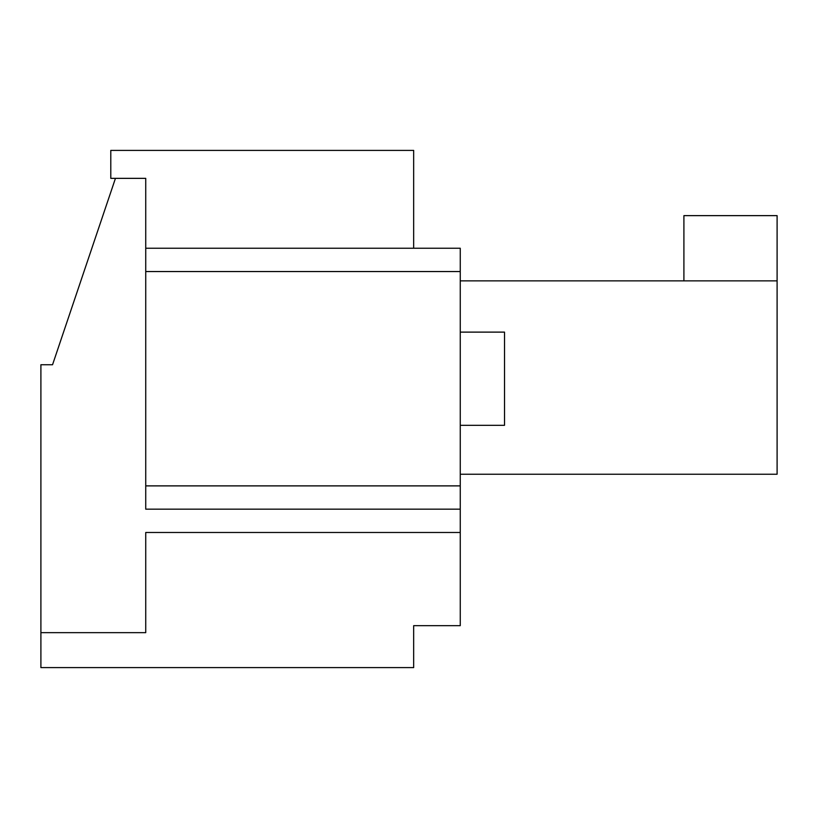 <?xml version="1.0" encoding="UTF-8"?>
<svg xmlns="http://www.w3.org/2000/svg" width="818" height="818" viewBox="0 0 818 818"><rect width="100%" height="100%" fill="white"/><g stroke="black" fill="none" stroke-linecap="round" stroke-linejoin="round"><path stroke-width="1.23" d="M460.258 425.309L504.522 425.309L504.522 332.118L460.258 332.118M413.663 248.243L413.663 150.4L110.788 150.4L110.788 178.355L145.737 178.355L145.737 509.174L460.258 509.174L460.258 625.668L413.663 625.668L413.663 667.6L40.9 667.6L40.9 632.651L145.737 632.651L40.9 632.651L40.9 364.736L52.546 364.736L115.45 178.355L145.737 178.355L145.737 248.243L460.258 248.243L460.258 271.545L145.737 271.545M145.737 532.477L145.737 632.651L145.737 532.477L460.258 532.477M460.258 509.174L460.258 271.545M460.258 474.236L777.1 474.236L777.1 215.635L683.909 215.635L683.909 280.86M777.1 280.86L460.258 280.86M145.737 485.882L460.258 485.882"/></g></svg>
